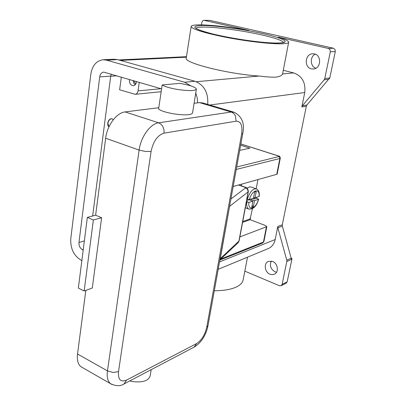<?xml version="1.0" encoding="UTF-8"?>
<svg xmlns="http://www.w3.org/2000/svg" width="406" height="406" viewBox="0 0 406 406"><rect width="100%" height="100%" fill="white"/><g stroke="black" fill="none" stroke-linecap="round" stroke-linejoin="round"><path stroke-width="0.61" d="M267.747 248.802L268.589 248.452C272.05 246.746 274.253 243.773 275.202 239.53L277.821 226.482L277.877 227.796L286.925 260.83L282.14 284.337L281.191 285.687L279.46 285.738L244.823 271.147M214.307 290.757C223.478 290.737 230.725 289.534 236.053 287.138C240.281 285.149 242.656 282.677 243.179 279.714L247.498 257.186M286.123 283.246L287.169 281.85L282.14 284.337M269.985 274.223C264.742 272.319 263.484 263.474 268.178 261.474L272.568 261.408C277.785 263.235 279.145 272.045 274.542 274.126L272.34 274.684L269.985 274.223M286.875 261.474L291.904 259.19L291.955 258.526L291.33 258.81L282.358 226.081L282.302 224.782L277.821 226.482M271.289 261.048C269.406 265.56 270.675 269.163 275.09 271.858L276.516 272.253M329.773 78.003L324.78 78.541L324.171 79.82L328.545 79.337L328.916 78.774L329.53 78.703L329.773 78.003L335.3 51.547L334.98 49.441L333.397 48.238L209.993 20.407L203.903 20.3L248.731 30.414C228.938 26.933 212.754 25.081 200.183 24.852C194.291 24.842 191.277 25.411 191.145 26.563C192.388 29.308 204.238 32.937 226.69 37.448C247.741 41.478 271.558 44.168 282.114 43.792C286.362 43.635 288.549 43.102 288.676 42.194C288.63 40.889 285.139 39.189 278.196 37.093L328.403 48.466L329.997 49.679L330.322 51.811L335.3 51.547M328.545 79.337L306.89 105.022L302.419 105.727L301.841 106.956L304.739 92.532C305.794 82.601 302.12 76.064 293.726 72.928L283.292 70.299M301.841 106.956L306.312 106.24L306.89 105.022M306.312 106.24L282.302 224.782M291.249 258.246L291.955 258.526M291.904 259.19L287.169 281.85M315.249 54.165C309.687 56.688 310.143 66.543 315.878 68.254M201.442 24.867L201.833 22.411L202.716 20.757L203.903 20.3M314.406 53.902C321.862 55.226 321.034 68.609 313.513 69.005L311.392 68.868C303.906 67.437 304.911 53.962 312.559 53.759L314.406 53.902M288.676 42.194L282.591 73.928C282.114 75.435 279.851 76.516 275.796 77.165C271.812 77.292 266.27 76.917 259.185 76.044C228.192 74.095 183.994 62.94 186.232 58.139L186.273 57.885M302.419 105.727L324.171 79.82M324.78 78.541L330.322 51.811M111.285 74.1L110.716 76.12L92.649 215.977M81.855 260.545L81.119 260.195C73.775 255.714 70.324 248.563 70.771 238.743L90.817 74.232C92.263 65.62 96.313 60.793 102.967 59.763L106.504 60.144L184.593 82.22L190.942 85.91M195.758 92.979L197.199 97.795L197.62 102.845M83.189 250.04L82.448 249.695C79.977 248.213 78.82 245.818 78.972 242.509L99.709 76.901C100.196 74.07 101.52 72.471 103.687 72.106L161.578 88.889M103.337 59.743L114.005 59.246L117.527 59.621L195.058 81.286C204.228 85.011 208.44 92.725 207.694 104.423M121.328 77.054L119.633 89.802L135.173 94.314C136.715 94.014 137.67 92.878 138.04 90.903L139.238 82.322M108.94 126.911L107.864 125.545L107.691 123.282C108.463 120.019 109.904 118.511 112.015 118.775L112.041 118.785M108.96 126.87L107.905 123.358C108.681 120.09 110.122 118.588 112.234 118.846L113.249 119.79M136.487 81.51C136.259 83.905 135.234 85.29 133.417 85.666L132.32 85.559C130.057 84.509 129.138 82.479 129.57 79.474M133.173 80.535L133.711 83.012L135.168 84.798M133.899 80.748L135.721 84.113M240.646 145.216L249.873 148.175L239.707 150.403M278.445 155.955L240.875 143.952M250.487 218.007L250.157 219.727L265.372 225.482L266.818 226.649L239.86 236.916M233.176 186.506L276.76 174.311L277.176 174.007L280.282 158.213L279.871 158.492L279.683 157.315L278.82 156.579L236.708 166.983M250.157 219.727L242.58 222.366M252.415 208.74L250.284 218.367L249.391 219.21L242.737 221.519M256.196 188.805L257.952 179.574M247.239 188.303C248.756 187.014 250.101 186.608 251.278 187.08L256.145 188.79M256.912 197.199L256.663 198.25L258.658 199.255L254.511 200.671L253.334 206.877L251.72 207.405L252.902 201.178L248.457 199.569M252.902 201.178L248.898 202.447L246.376 202.092M250.472 199.209L254.511 200.671M256.663 198.25L254.455 198.94L252.481 198.58M252.09 205.451L253.334 206.877M248.03 199.503L247.746 201.046L246.498 201.437M254.704 197.646L254.455 198.94M246.919 199.168L249.446 199.524L253.451 198.28L254.638 192.008L256.252 191.52L255.064 197.778L253.643 197.265M255.064 197.778L259.211 196.362C259.612 192.556 258.693 190.069 256.45 188.902C252.826 188.465 249.776 191.936 247.315 199.31M220.108 259.607L230.273 202.528M129.758 380.935L132.772 381.604C142.8 382.701 148.611 380.767 150.2 375.789L151.184 369.673M101.617 217.743L92.289 288.016L84.154 291L93.36 219.991L101.617 217.743L95.628 215.185L105.651 138.253C107.128 125.363 116.644 112.665 125.109 111.929L158.787 107.712M82.55 367.623L80.835 366.638C77.957 364.207 76.861 360 77.541 354.012L85.828 290.386M95.628 215.185L87.346 217.388L78.353 288.087L84.154 291M93.36 219.991L87.346 217.388M194.098 103.286L199.503 102.611L202.64 102.931L233.623 112.092M196.387 89.071L192.535 112.98C191.327 115.116 185.177 115.426 174.088 113.913C166.44 112.599 161.273 110.985 158.584 109.072L162.167 84.95C164.907 86.681 170.134 88.203 177.858 89.513C189.039 91.066 195.22 90.919 196.387 89.071C195.428 87.036 189.901 85.128 179.797 83.357L162.167 84.95M277.877 227.796L282.358 226.081M291.229 258.18L286.824 260.17M333.397 48.238L328.403 48.466M204.279 20.341L209.993 20.407M279.039 43.082C291.975 42.752 283.251 38.159 263.291 33.713C243.58 29.242 216.378 25.512 202.888 25.482C189.257 25.898 193.012 28.851 214.16 34.332C234.749 39.296 267.062 43.62 279.039 43.082M195.859 28.293C196.56 27.486 199.194 27.08 203.756 27.075C216.591 27.019 243.412 30.689 262.367 35.048C275.222 38.017 282.277 40.488 283.535 42.468M219.524 261.931L275.202 239.53M209.735 105.027L304.739 92.532M293.726 72.928L282.591 73.928M259.185 76.044L196.337 81.713M120.354 60.408L186.384 57.17M195.058 81.286L184.593 82.22M117.527 59.621L106.504 60.144M110.716 76.12L99.709 76.901M84.352 240.91L78.972 242.509M83.266 249.446L82.448 249.695M138.04 90.903L160.938 88.701M117.019 75.785L110.701 76.232M219.859 260.079L262.789 242.93L263.87 241.646L262.601 242.996M240.87 143.998L278.267 155.96L278.82 156.579M280.282 158.213C280.12 156.741 279.521 155.99 278.48 155.97L278.267 155.96M236.262 169.449L279.871 158.492L276.76 174.311M266.397 227.03L263.443 242.047L220.651 259.089M241.687 184.126L241.377 185.821M246.767 202.234C246.447 205.872 247.117 208.146 248.776 209.054L245.31 207.77M258.982 196.555C260.19 187.43 251.908 189.82 249.446 199.524M248.898 202.447C247.807 211.658 256.079 208.857 258.434 199.427M238.545 185.004L244.869 187.237L245.559 187.902L230.912 198.996M245.559 187.902L247.619 189.409L248.127 191.881L248.345 191.546C247.924 188.694 246.96 187.262 245.457 187.262L244.869 187.237M237.992 242.895L238.885 241.306L248.127 191.881L229.578 206.38M199.503 102.611L231.253 112.015L234.282 112.289C242.052 116.568 244.879 123.632 242.773 133.472L241.621 134.137L206.75 327.216C204.964 334.848 201.604 340.284 196.671 343.522L126.57 380.092L123.972 383.969M242.763 133.518L207.958 325.825L206.75 327.216M248.34 191.576L239.114 240.905L220.077 258.871M194.129 347.115L196.671 343.522M126.57 380.092C120.623 382.467 117.943 379.635 118.522 371.612L113.147 372.469L107.468 370.886C106.687 376.996 107.681 381.244 110.442 383.629L112.086 384.573M118.522 371.612L151.093 151.408L145.368 151.443L139.121 150.093L107.468 370.886L77.541 354.012M151.093 151.408C153.25 141.288 157.564 135.208 164.034 133.158L164.004 129.859L162.968 126.728L161.091 124.251L158.66 122.81L231.253 112.015L233.531 113.274L235.277 115.461L236.19 121.171C240.92 121.262 242.732 125.586 241.621 134.137M164.034 133.158L236.19 121.171M125.109 111.929L158.66 122.81C150.377 123.708 140.821 136.878 139.121 150.093L105.651 138.253M286.225 283.195L281.191 285.687M312.813 53.744L312.559 53.759M195.763 28.237L196.829 28.902C199.62 30.394 205.436 32.211 214.272 34.348C230.638 38.078 247.224 40.762 264.032 42.397C272.609 43.137 278.795 43.244 282.596 42.711L283.789 42.351M186.232 58.139L191.145 26.563M186.461 56.678L118.689 59.946M268.589 248.452L218.184 269.325M161.162 91.695L135.173 94.314M266.818 226.649L263.87 241.646M258.658 199.255C256.597 206.258 253.298 209.526 248.776 209.054M238.84 184.923L245.351 187.222M219.9 259.845L238.119 242.778L239.114 240.905M207.943 325.916C205.893 335.397 201.427 342.39 194.545 346.897L124.419 383.736C120.643 386.334 115.984 386.299 110.442 383.629L80.835 366.638"/></g></svg>
